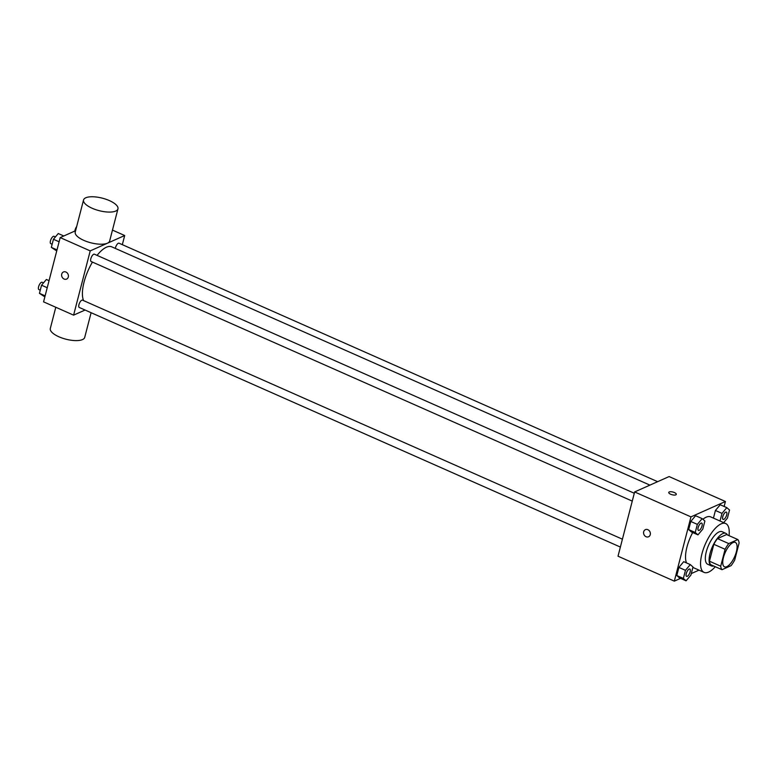 <?xml version="1.0" encoding="UTF-8"?>
<svg xmlns="http://www.w3.org/2000/svg" width="778" height="778" viewBox="0 0 778 778"><rect width="100%" height="100%" fill="white"/><g stroke="black" fill="none" stroke-linecap="round" stroke-linejoin="round"><path stroke-width="1.17" d="M726.798 566.666A13.352 5.154 -66.1 0 1 724.503 566.831A13.352 5.154 -66.1 0 1 725.193 552.536A13.352 5.154 -66.1 0 1 735.317 542.412A13.352 5.154 -66.1 0 1 735.618 554.218A13.352 5.154 -66.1 0 1 726.798 566.666M734.724 559.956L739.1 543.044A17.233 6.662 -66.1 0 0 737.826 539.543L728.753 543.589A17.233 6.662 -66.1 0 0 725.096 549.287L720.72 566.199A17.233 6.662 -66.1 0 0 722.003 569.7L731.067 565.655A17.233 6.662 -66.1 0 0 734.724 559.956M725.096 549.287L713.834 544.299L709.458 561.21L720.72 566.199M709.458 561.21A17.233 6.662 -66.1 0 0 710.742 564.711L722.003 569.7M713.834 544.299A17.233 6.662 -66.1 0 1 717.491 538.6L728.753 543.589M737.826 539.543L726.555 534.554L717.491 538.6M727.411 534.933A17.806 6.876 113.9 0 0 725.855 533.348A17.806 6.876 113.9 0 0 710.032 553.479A17.806 6.876 113.9 0 0 711.442 565.917A17.806 6.876 113.9 0 0 713.659 566.005M711.442 565.917L707.688 564.254A17.806 6.876 -66.1 0 1 706.278 551.816A17.806 6.876 -66.1 0 1 722.101 531.685L725.855 533.348M715.293 566.724A26.715 10.318 -66.1 0 1 708.661 572.073A26.715 10.318 -66.1 0 1 704.08 572.394A26.715 10.318 -66.1 0 1 705.461 543.793A26.715 10.318 -66.1 0 1 725.709 523.545A26.715 10.318 -66.1 0 1 729.054 535.663M686.517 562.922A26.715 10.318 -66.1 0 1 692.692 532.531M702.884 519.266A26.715 10.318 -66.1 0 1 710.693 516.893L725.709 523.545M702.164 518.634L695.59 515.726L690.776 521.464L688.676 529.585L691.389 531.957L697.963 534.865L702.787 529.128L704.887 521.017L702.164 518.634L697.341 524.372L695.24 532.492L697.963 534.865M723.657 522.641L727.43 518.138L729.531 510.018L726.808 507.645L720.243 504.737L715.42 510.475L713.445 518.119L715.42 510.475L721.994 513.383L720.01 521.027M724.143 506.459L725.417 501.509L690.952 516.874L674.332 581.137L680.546 578.365M691.292 573.571L698.994 570.138M690.28 564.585L683.706 561.677L678.893 567.415L676.792 575.525L679.515 577.908L686.079 580.816L690.903 575.078L693.004 566.958L690.28 564.585L685.457 570.323L683.356 578.443L686.079 580.816M725.417 501.509L669.099 476.564L634.634 491.939L618.014 556.202L674.332 581.137M634.634 491.939L690.952 516.874M648.56 536.771A3.9 3.307 66 0 1 646.061 536.723A3.9 3.307 66 0 1 643.581 533.154A3.9 3.307 66 0 1 645.38 529.653A3.9 3.307 66 0 1 649.99 531.87A3.9 3.307 66 0 1 648.56 536.771A3.9 3.307 66 0 1 646.061 536.732A3.9 3.307 66 0 1 643.581 533.154A3.9 3.307 66 0 1 645.39 529.653M675.8 494.857A3.9 1.41 -165.5 0 1 671.375 494.526A3.9 1.41 -165.5 0 1 668.749 492.425A3.9 1.41 -165.5 0 1 672.873 492.027A3.9 1.41 -165.5 0 1 676.286 494.37A3.9 1.41 -165.5 0 1 675.8 494.857M668.749 492.425A3.9 1.41 -165.5 0 1 672.873 492.036A3.9 1.41 -165.5 0 1 676.286 494.37M83.606 300.629A31.159 12.04 -66.1 0 1 92.456 262.098M97.065 255.379A31.159 12.04 -66.1 0 1 111.769 246.84L649.922 485.122M632.261 501.11L91.143 261.515A4.007 1.546 -66.1 0 1 91.347 257.226A4.007 1.546 -66.1 0 1 94.391 254.192L634.294 493.252M620.377 547.06L79.259 307.466A4.007 1.546 -66.1 0 1 79.473 303.177A4.007 1.546 -66.1 0 1 82.507 300.143L622.41 539.193M115.329 248.415A4.007 1.546 -66.1 0 1 116.914 244.603A4.007 1.546 -66.1 0 1 119.034 243.203L657.634 481.679M122.331 244.662L124.694 235.52L90.219 250.886L73.599 315.148L85.065 310.033M75.592 230.716L60.188 237.591L90.219 250.886M60.188 237.591L43.568 301.854L73.599 315.148M66.607 279.098A3.9 3.307 66 0 1 64.107 279.049A3.9 3.307 66 0 1 61.627 275.48A3.9 3.307 66 0 1 63.426 271.979A3.9 3.307 66 0 1 68.036 274.196A3.9 3.307 66 0 1 66.607 279.098A3.9 3.307 66 0 1 64.107 279.049A3.9 3.307 66 0 1 61.627 275.48A3.9 3.307 66 0 1 63.436 271.979M112.46 230.103L124.694 235.52M117.955 208.874L109.649 241.005A17.768 6.448 -165.5 0 1 107.432 243.193A17.768 6.448 -165.5 0 1 87.214 241.705A17.768 6.448 -165.5 0 1 75.233 232.107L83.547 199.975A17.768 6.448 -165.5 0 1 102.365 198.176A17.768 6.448 -165.5 0 1 117.955 208.874A17.768 6.448 -165.5 0 1 115.737 211.062A17.768 6.448 -165.5 0 1 95.519 209.574A17.768 6.448 -165.5 0 1 83.547 199.975M55.792 307.261L50.307 328.491A17.768 6.448 14.5 0 0 65.897 339.189A17.768 6.448 14.5 0 0 84.714 337.389L91.104 312.707M74.912 231.017A4.007 1.546 -66.1 0 1 76.662 226.583M49.043 280.664L46.379 279.477L41.555 285.215L39.454 293.335L44.852 296.895M41.555 285.215L47.215 287.724M39.454 293.335L45.124 295.844M40.271 290.204L38.9 289.591A4.007 1.546 -66.1 0 1 39.104 285.302A4.007 1.546 -66.1 0 1 42.148 282.268L43.519 282.881M63.796 235.977L58.262 233.526L53.439 239.274L51.338 247.385L56.736 250.944M53.439 239.274L59.099 241.773M51.338 247.385L57.008 249.894M52.145 244.253L50.784 243.65A4.007 1.546 -66.1 0 1 50.988 239.361A4.007 1.546 -66.1 0 1 54.022 236.317L55.403 236.93M726.808 507.645L721.994 513.383M723.122 519.441L723.093 519.422A4.007 1.546 -66.1 0 1 723.093 519.422A4.007 1.546 -66.1 0 1 723.297 515.133A4.007 1.546 -66.1 0 1 726.331 512.099A4.007 1.546 -66.1 0 1 726.351 512.109A4.007 1.546 -66.1 0 1 726.457 515.649A4.007 1.546 -66.1 0 1 723.803 519.393A4.007 1.546 -66.1 0 1 723.122 519.441A4.007 1.546 -66.1 0 1 723.326 515.153A4.007 1.546 -66.1 0 1 726.36 512.109L726.331 512.099M720.243 504.737L715.42 510.475M686.556 576.362L686.585 576.372A4.007 1.546 -66.1 0 1 686.556 576.362A4.007 1.546 -66.1 0 1 686.77 572.073A4.007 1.546 -66.1 0 1 689.804 569.039A4.007 1.546 -66.1 0 1 689.814 569.039L689.833 569.049A4.007 1.546 -66.1 0 1 689.921 572.589A4.007 1.546 -66.1 0 1 687.275 576.323A4.007 1.546 -66.1 0 1 686.585 576.372A4.007 1.546 -66.1 0 1 686.799 572.083A4.007 1.546 -66.1 0 1 689.833 569.049M683.706 561.677L678.893 567.415L685.457 570.323M678.893 567.415L676.792 575.525L683.356 578.443M676.792 575.525L679.515 577.908M698.469 530.431L698.44 530.411A4.007 1.546 -66.1 0 1 698.44 530.411A4.007 1.546 -66.1 0 1 698.644 526.123A4.007 1.546 -66.1 0 1 701.688 523.088A4.007 1.546 -66.1 0 1 701.698 523.098A4.007 1.546 -66.1 0 1 701.805 526.648A4.007 1.546 -66.1 0 1 699.159 530.382A4.007 1.546 -66.1 0 1 698.469 530.431A4.007 1.546 -66.1 0 1 698.673 526.142A4.007 1.546 -66.1 0 1 701.717 523.098L701.717 523.098M695.59 515.726L690.776 521.464L697.341 524.372M690.776 521.464L688.676 529.585L695.24 532.492M688.676 529.585L691.389 531.957M692.877 567.434L704.08 572.394"/></g></svg>
